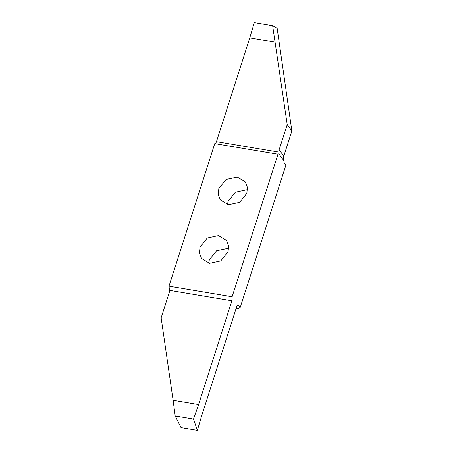 <?xml version="1.0" encoding="UTF-8"?>
<svg xmlns="http://www.w3.org/2000/svg" width="453" height="453" viewBox="0 0 453 453"><rect width="100%" height="100%" fill="white"/><g stroke="black" fill="none" stroke-linecap="round" stroke-linejoin="round"><path stroke-width="0.68" d="M218.476 235.611L226.466 240.401L228.635 245.996L228.035 251.817L220.787 260.928L209.58 263.329L201.591 258.538L199.422 252.944L200.022 247.123L207.27 238.012L218.476 235.611M208.669 263.142L209.314 259.869L216.562 250.758L227.774 248.357L228.686 248.544M236.115 308.487L237.497 308.72L240.152 307.61L238.148 305.152M227.463 204.592L228.114 201.319L235.362 192.208L246.568 189.807L247.485 189.994M237.276 177.061L245.266 181.851L247.434 187.446L246.834 193.267L239.586 202.378L228.38 204.779L220.39 199.988L218.216 194.394L218.822 188.573L226.07 179.462L237.276 177.061M277.983 154.235L232.112 296.755L168.98 286.183L214.745 143.635L277.876 154.207L278.793 153.81L283.844 160.736L284.269 163.142L285.843 165.3L240.152 307.61M237.644 305.294L238.578 305.447C237.893 304.795 237.213 305.362 236.54 307.157L201.885 415.101L197.361 430.35L193.539 419.087L198.578 404.546L231.896 300.781L232.112 296.755M283.844 160.736L283.391 158.459L283.776 156.149L279.133 149.773L287.208 124.609L272.649 25.725L277.157 28.284L291.857 130.985L283.776 156.149M168.98 286.183L169.609 290.356L231.896 300.781M272.649 25.725L254.297 22.65L249.773 37.899L216.46 141.659C215.945 143.114 215.373 143.777 214.745 143.635M198.578 404.546L173.114 400.282L161.143 317.83L169.224 292.666L169.609 290.356M173.114 400.282L175.186 416.013L181.007 427.615L197.361 430.35M249.773 37.899L275.243 42.163M279.133 149.773L278.793 153.81M287.208 124.609L291.857 130.985M193.539 419.087L175.186 416.013M278.742 152.089L216.46 141.659"/></g></svg>
